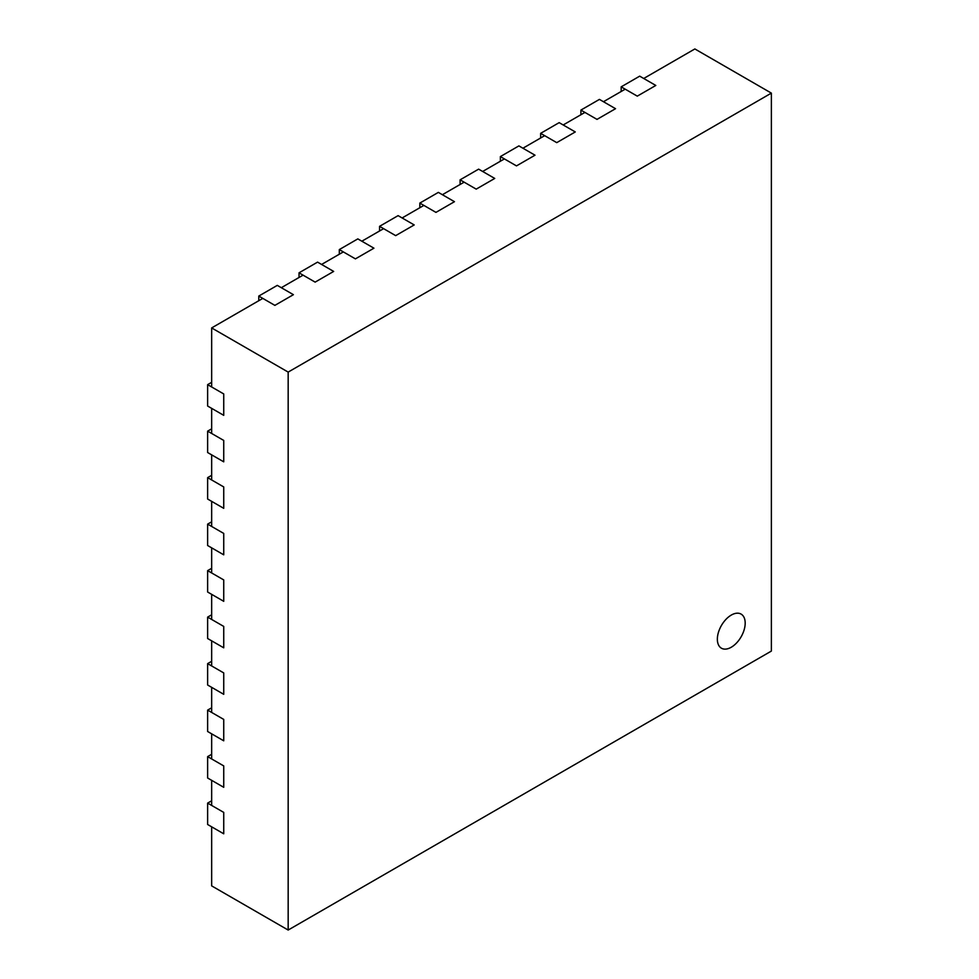 <?xml version="1.0" encoding="UTF-8"?>
<svg xmlns="http://www.w3.org/2000/svg" width="979" height="979" viewBox="0 0 979 979"><rect width="100%" height="100%" fill="white"/><g stroke="black" fill="none" stroke-linecap="round" stroke-linejoin="round"><path stroke-width="1.47" d="M207.634 803.11L223.738 812.411L223.738 833.802L207.634 824.502L207.634 803.11L211.66 800.785M207.634 756.62L223.738 765.921L223.738 787.312L207.634 778.011L207.634 756.62L211.66 754.295M207.634 710.118L223.738 719.418L223.738 740.809L207.634 731.509L207.634 710.118L211.66 707.793M207.634 663.627L223.738 672.928L223.738 694.319L207.634 685.019L207.634 663.627L211.66 661.302M771.366 93.115L288.169 372.093L288.169 930.05L771.366 651.072L771.366 93.115L694.857 48.95L643.717 78.479L655.808 85.454L637.28 96.138L655.808 85.454L639.691 76.154L621.175 86.85L621.175 91.488M288.169 372.093L211.66 327.928L262.8 298.399L274.879 305.375L258.774 296.074L277.29 285.378L293.406 294.679L274.879 305.375L293.406 294.679L281.316 287.704L303.062 275.148L315.14 282.123L299.036 272.823L317.563 262.127L333.668 271.428L315.14 282.123L333.668 271.428L321.589 264.452L343.335 251.909L355.414 258.872L339.309 249.584L357.824 238.888L373.929 248.189L355.414 258.872L373.929 248.189L361.851 241.213L383.597 228.658L395.675 235.633L379.571 226.333L398.098 215.637L414.203 224.937L395.675 235.633L414.203 224.937L402.124 217.962L423.87 205.406L435.949 212.382L419.844 203.081L438.359 192.386L454.464 201.686L435.949 212.382L454.464 201.686L442.386 194.711L464.132 182.155L476.21 189.131L460.106 179.83L478.633 169.147L494.738 178.435L476.21 189.131L494.738 178.435L482.659 171.472L504.393 158.916L516.484 165.892L500.367 156.591L518.894 145.895L534.999 155.196L516.484 165.892L534.999 155.196L522.921 148.221L544.667 135.665L556.745 142.64L540.641 133.34L559.156 122.644L575.273 131.945L556.745 142.64L575.273 131.945L563.194 124.969L584.928 112.414L597.006 119.389L580.902 110.089L599.429 99.393L615.534 108.693L597.006 119.389L615.534 108.693L603.456 101.718L625.202 89.175L637.28 96.138L621.175 86.85M580.902 110.089L580.902 114.739M540.641 133.34L540.641 137.99M500.367 156.591L500.367 161.241M460.106 179.83L460.106 184.48M419.844 203.081L419.844 207.732M379.571 226.333L379.571 230.983M339.309 249.584L339.309 254.234M299.036 272.823L299.036 277.473M258.774 296.074L258.774 300.724M207.634 617.125L223.738 626.425L223.738 647.817L207.634 638.516L207.634 617.125L211.66 614.8M207.634 570.635L223.738 579.935L223.738 601.326L207.634 592.026L207.634 570.635L211.66 568.309M207.634 524.132L223.738 533.433L223.738 554.824L207.634 545.523L207.634 524.132L211.66 521.819M207.634 477.642L223.738 486.942L223.738 508.334L207.634 499.033L207.634 477.642L211.66 475.317M207.634 431.152L223.738 440.44L223.738 461.831L207.634 452.531L207.634 431.152L211.66 428.826M207.634 384.649L223.738 393.95L223.738 415.341L207.634 406.04L207.634 384.649L211.66 382.324M731.276 647.229A19.69 11.369 120 0 0 744.126 629.889A19.69 11.369 120 0 0 741.115 614.102A19.69 11.369 120 0 0 731.276 615.081A19.69 11.369 120 0 0 718.415 632.434A19.69 11.369 120 0 0 721.425 648.208A19.69 11.369 120 0 0 731.276 647.229A19.69 11.369 120 0 0 744.126 629.889A19.69 11.369 120 0 0 741.115 614.102A19.69 11.369 120 0 0 731.276 615.081A19.69 11.369 120 0 0 718.415 632.434A19.69 11.369 120 0 0 721.425 648.208A19.69 11.369 120 0 0 731.276 647.229M211.66 327.928L211.66 386.974L223.738 393.95L223.738 415.341L211.66 408.365L211.66 433.464L223.738 440.44L223.738 461.831L211.66 454.856L211.66 479.967L223.738 486.942L223.738 508.334L211.66 501.358L211.66 526.457L223.738 533.433L223.738 554.824L211.66 547.848L211.66 572.96L223.738 579.935L223.738 601.326L211.66 594.351L211.66 619.45L223.738 626.425L223.738 647.817L211.66 640.841L211.66 665.953L223.738 672.928L223.738 694.319L211.66 687.344L211.66 712.443L223.738 719.418L223.738 740.809L211.66 733.834L211.66 758.945L223.738 765.921L223.738 787.312L211.66 780.336L211.66 805.436L223.738 812.411L223.738 833.802L211.66 826.827L211.66 885.885L288.169 930.05"/></g></svg>
